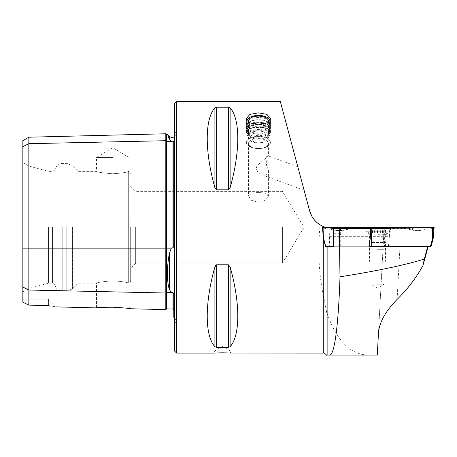 <?xml version="1.0" encoding="UTF-8"?>
<svg xmlns="http://www.w3.org/2000/svg" width="457" height="457" viewBox="0 0 457 457"><rect width="100%" height="100%" fill="white"/><g stroke="black" fill="none" stroke-linecap="round" stroke-linejoin="round"><path stroke-width="0.34" stroke-dasharray="2.29 1.71" d="M22.85 140.67L22.85 146.686L28.842 143.687L165.805 140.71A0.8 0.691 0 0 0 166.628 141.384L171.329 141.282L169.313 138.865L169.313 136.472M171.329 141.282L173.014 141.299L173.791 141.761L173.791 245.769L173.791 141.761L173.791 245.769L173.014 248.042L172.14 247.711L171.329 248.157L169.313 253.566C166.725 268.368 166.725 280.33 169.313 289.435L171.329 292.44L173.014 292.531L173.791 294.337L173.791 317.295M165.805 133.77L165.805 309.629M266.014 156.026A9.985 6.101 -69.9 0 1 266.871 163.703A9.985 6.101 -69.9 0 1 266.471 165.183L266.014 156.026L268.419 155.963L257.679 164.988C255.68 167.536 255.937 170.055 258.451 172.546L262.084 174.905L266.648 174.643L268.43 170.581L266.471 165.183M301.654 181.092L297.878 167.011L301.654 181.092M258.451 148.554A11.979 5.992 180 0 1 255.132 148.319A11.979 5.992 180 0 1 246.472 142.567A11.979 5.992 180 0 1 258.451 136.574A11.979 5.992 180 0 1 270.43 142.567A11.979 5.992 180 0 1 261.77 148.319A11.979 5.992 180 0 1 258.451 148.554A11.979 5.992 180 0 1 247.328 144.789A11.979 5.992 180 0 1 246.472 142.567A11.979 5.992 180 0 1 256.183 136.683A11.979 5.992 180 0 1 269.573 140.339A11.979 5.992 180 0 1 270.43 142.567A11.979 5.992 180 0 1 258.451 148.554A9.905 4.953 180 0 1 249.254 145.44A9.905 4.953 180 0 1 254.772 139.002A9.905 4.953 180 0 1 267.648 141.761A9.905 4.953 180 0 1 258.451 148.554L258.451 148.554M258.451 148.594A9.985 4.993 180 0 1 255.686 148.399A9.985 4.993 180 0 1 248.465 143.607A9.985 4.993 180 0 1 258.451 138.614A9.985 4.993 180 0 1 268.43 143.607A9.985 4.993 180 0 1 261.215 148.399A9.985 4.993 180 0 1 258.451 148.594M222.508 351.079L230.499 351.079L222.508 351.079M216.847 352.953L214.522 353.078L214.522 351.079L222.508 346.28L230.499 351.079L230.499 353.078M112.696 307.218C102.654 307.321 97.021 307.538 95.799 307.875C97.004 307.538 102.636 307.321 112.696 307.218C123.179 307.807 129.103 308.315 130.468 308.743C129.12 308.315 123.196 307.807 112.696 307.218M112.696 307.144L96.524 307.144L112.696 307.144M112.696 280.804C102.871 281.615 97.478 282.415 96.524 283.197C97.484 282.415 102.876 281.615 112.696 280.804C102.871 281.615 97.478 282.415 96.524 283.197C97.484 282.415 102.876 281.615 112.696 280.804C121.368 281.392 126.692 282.169 128.668 283.14L128.668 283.14C126.692 282.169 121.368 281.392 112.696 280.804M112.696 173.774C102.871 172.963 97.478 172.169 96.524 171.386C97.484 172.169 102.876 172.969 112.696 173.774C102.871 172.963 97.478 172.169 96.524 171.386C97.484 172.169 102.876 172.969 112.696 173.774C121.368 173.186 126.692 172.409 128.668 171.444C126.692 172.409 121.368 173.186 112.696 173.774M112.696 157.408L96.524 157.408L112.696 157.408M174.591 103.499L174.591 351.079M377.482 249.293L384.074 249.293L377.482 249.293M377.482 284.237L384.074 284.237L377.482 284.237M282.409 227.289L282.409 263.232L282.409 227.289M130.668 227.289L130.668 281.198L130.668 227.289M135.66 227.289L135.66 263.232L135.66 227.289M78.078 227.289L78.078 283.197L78.078 227.289M54.914 227.289L54.914 284.58L54.914 227.289M52.521 227.289L52.521 283.197L52.521 227.289M48.528 227.289L48.528 283.197L48.528 227.289M28.962 227.289L28.962 288.441L28.962 227.289M22.85 227.289L22.85 291.966L22.85 227.289M214.904 107.892L214.904 187.718C204.685 151.53 204.685 119.054 214.904 107.892L216.629 107.224L228.391 107.224L228.391 189.804L216.629 189.804L216.629 107.224M229.563 189.009L228.391 189.804M230.117 107.892C240.336 119.054 240.336 151.53 230.117 187.718L230.117 107.892M319.146 224.261L317.586 223.09M315.524 221.199L311.931 216.407M326.938 313.742L326.938 355.072L326.938 313.742L323.27 295.039C318.963 274.343 317.821 251.761 319.854 227.289L320.077 224.867C323.962 227.255 328.177 228.46 332.736 228.489L389.73 228.489L329.143 228.22L329.691 246.3L388.433 246.3L389.381 236.315L329.417 236.315M258.451 192.403L251.384 193.242L248.465 196.167L251.396 200.303L258.451 202.382L265.506 200.303L268.43 196.167L265.511 193.242L258.451 192.403M370.25 228.489L333.313 228.489M229.802 353.033L228.066 352.947M214.904 346.692C204.685 335.529 204.685 303.048 214.904 266.859L214.904 346.692L216.629 347.36L216.629 264.78L228.391 264.78L230.117 266.859C240.336 303.048 240.336 335.529 230.117 346.692L228.391 347.36L216.629 347.36M215.458 265.563L216.629 264.78M22.85 302.157L22.85 287.036L28.842 290.029L28.842 305.145L22.85 302.157M22.85 146.686L22.85 287.036M48.608 305.584L48.608 299.169L48.608 305.584C58.285 307.258 58.285 307.258 48.608 305.584L28.842 305.145M128.668 171.444L128.668 283.14L128.668 171.444M167.97 135.878L167.371 134.529M28.842 137.209L28.842 290.029L165.805 293.011A0.8 0.691 0 0 1 166.628 292.337L166.628 308.852M377.482 246.3L387.068 246.3L377.482 246.3M340.402 228.489L340.316 233.721L340.711 236.315L370.501 236.315M340.711 246.3L369.302 246.3L333.461 246.3L340.711 246.3L340.711 236.315M371.821 246.3L388.433 246.3M340.316 233.721L333.176 233.721M389.381 236.315L389.73 228.489M378.522 332.05L384.097 228.489L377.282 355.072L326.978 355.072M325.258 227.289L329.143 228.22M326.938 312.954C336.575 340.316 350.113 354.358 367.565 355.072M174.591 227.289L174.591 130.456L174.591 227.289M378.996 227.289L371.044 227.289L374.826 227.443L374.826 232.881L383.994 232.881L374.826 232.881L374.826 227.443L384.171 227.289L375.671 227.289M383.857 227.289L380.864 227.62L379.321 227.289M371.889 242.467L385.468 242.467L371.889 242.467M383.075 261.233L369.496 261.233L383.075 261.233M381.681 263.232L371.495 263.232L381.681 263.232M370.141 228.391L387.964 228.391L370.141 228.391M372.352 227.289L384.674 227.289L372.352 227.289M384.823 231.282L367 231.282L384.823 231.282M380.161 232.881L380.161 227.443L379.761 227.318M382.452 232.881L382.435 227.289L382.092 227.597L382.092 232.881M383.303 232.881L383.303 227.443L382.452 227.443L383.989 227.289L383.994 232.881M375.997 227.289L382.098 227.289M372.712 227.289L372.895 227.603M372.535 232.881L372.535 227.449L371.684 227.449L371.684 232.881M370.993 232.881L371.044 227.289M325.487 246.3L326.121 246.3L324.059 238.725L323.436 238.783M378.927 227.289L366.108 227.289L378.927 227.289M378.927 231.276L366.108 231.276L378.927 231.276M378.75 246.3L369.507 246.3L378.75 246.3M371.809 227.289L370.913 227.289M432.522 238.725L432.922 238.725L430.86 246.3L384.76 246.3L385.668 227.289L322.511 227.289L434.07 227.289L322.431 227.289M383.891 227.289L385.857 228.706L384.063 228.814L386.719 228.329L410.226 228.329C413.219 228.437 415.173 229.151 416.093 230.488L413.916 230.488L412.443 229.317L408.507 228.329L351.941 228.329L342.773 230.488L352.09 228.329L384.497 228.466L384.765 227.289L384.537 246.3L326.121 246.3M434.15 227.289L385.668 227.289M430.86 246.3L430.46 246.3M341.545 230.488L336.535 230.488L324.024 228.169L324.104 227.289L324.059 238.725M352.09 228.329L352.016 228.706L349.514 228.843L342.664 230.488L344.138 229.317L348.074 228.329L404.634 228.329L415.036 230.488L404.491 228.329L372.084 228.466L370.958 227.289M372.689 227.289L370.724 228.706L372.518 228.814L369.862 228.329L346.355 228.329C343.361 228.437 341.408 229.151 340.488 230.488L342.664 230.488M336.535 230.488L340.488 230.488M415.036 230.488L420.046 230.488L432.551 228.169L432.471 227.289M420.046 230.488L416.093 230.488M404.491 228.329L404.565 228.706L407.067 228.843L413.916 230.488M347.646 227.289L344.138 229.317L347.217 228.706A2.793 1.719 -90 0 1 346.355 228.329M408.935 227.289L412.437 229.317L409.363 228.706A2.793 1.719 90 0 0 410.226 228.329M384.063 228.814L383.52 228.426M372.518 228.814L373.061 228.426M269.767 120.368A11.419 5.713 180 0 1 261.347 126.646A11.419 5.713 180 0 1 247.843 123.247A11.419 5.713 180 0 1 247.128 120.368M269.99 120.002A11.979 5.992 180 0 1 270.43 121.608A11.979 5.992 180 0 1 260.713 127.492A11.979 5.992 180 0 1 247.328 123.83A11.979 5.992 180 0 1 246.472 121.608A11.979 5.992 180 0 1 246.911 120.002M269.573 121.288A11.979 5.992 180 0 1 270.43 123.51A11.979 5.992 180 0 1 270.116 124.864A11.979 5.992 180 0 1 259.359 129.485A11.979 5.992 180 0 1 247.328 125.732A11.979 5.992 180 0 1 246.78 124.864A11.979 5.992 180 0 1 246.472 123.51A11.979 5.992 180 0 1 256.183 117.626A11.979 5.992 180 0 1 269.573 121.288M268.83 123.196A11.179 5.593 180 0 1 269.339 126.538A11.179 5.593 180 0 1 259.302 130.851A11.179 5.593 180 0 1 248.065 127.349A11.179 5.593 180 0 1 247.557 126.538A11.179 5.593 180 0 1 249.882 121.682A11.179 5.593 180 0 1 267.019 121.682A11.179 5.593 180 0 1 268.83 123.196M269.573 123.67A11.979 5.992 180 0 1 270.116 127.252A11.979 5.992 180 0 1 259.359 131.867A11.979 5.992 180 0 1 247.328 128.12A11.979 5.992 180 0 1 246.78 127.252A11.979 5.992 180 0 1 249.271 122.048A11.979 5.992 180 0 1 267.631 122.048A11.979 5.992 180 0 1 269.573 123.67M268.83 125.584A11.179 5.593 180 0 1 269.339 128.925A11.179 5.593 180 0 1 259.302 133.233A11.179 5.593 180 0 1 248.065 129.737A11.179 5.593 180 0 1 247.557 128.925A11.179 5.593 180 0 1 249.882 124.07A11.179 5.593 180 0 1 267.019 124.07A11.179 5.593 180 0 1 268.83 125.584M269.573 126.058A11.979 5.992 180 0 1 270.116 129.639A11.979 5.992 180 0 1 259.359 134.255A11.979 5.992 180 0 1 247.328 130.508A11.979 5.992 180 0 1 246.78 129.639A11.979 5.992 180 0 1 249.271 124.435A11.979 5.992 180 0 1 267.631 124.435A11.979 5.992 180 0 1 269.573 126.058M268.83 127.971A11.179 5.593 180 0 1 269.339 131.313A11.179 5.593 180 0 1 259.302 135.62A11.179 5.593 180 0 1 248.065 132.124A11.179 5.593 180 0 1 247.557 131.313A11.179 5.593 180 0 1 249.882 126.458A11.179 5.593 180 0 1 267.019 126.458A11.179 5.593 180 0 1 268.83 127.971M269.573 128.446A11.979 5.992 180 0 1 270.116 132.022A11.979 5.992 180 0 1 259.359 136.643A11.979 5.992 180 0 1 247.328 132.896A11.979 5.992 180 0 1 246.78 132.022A11.979 5.992 180 0 1 249.271 126.823A11.979 5.992 180 0 1 267.631 126.823A11.979 5.992 180 0 1 269.573 128.446M268.83 130.359A11.179 5.593 180 0 1 269.339 133.695A11.179 5.593 180 0 1 259.302 138.008A11.179 5.593 180 0 1 248.065 134.507A11.179 5.593 180 0 1 247.557 133.695A11.179 5.593 180 0 1 249.882 128.84A11.179 5.593 180 0 1 267.019 128.84A11.179 5.593 180 0 1 268.83 130.359M269.573 130.828A11.979 5.992 180 0 1 270.43 133.056A11.979 5.992 180 0 1 260.713 138.934A11.979 5.992 180 0 1 247.328 135.278A11.979 5.992 180 0 1 246.472 133.056A11.979 5.992 180 0 1 249.271 129.205A11.979 5.992 180 0 1 267.631 129.205A11.979 5.992 180 0 1 269.573 130.828M249.179 139.773A9.985 4.993 180 0 1 248.465 137.917A9.985 4.993 180 0 1 256.56 133.016A9.985 4.993 180 0 1 267.716 136.066A9.985 4.993 180 0 1 268.43 137.917A9.985 4.993 180 0 1 258.451 142.91A9.985 4.993 180 0 1 249.179 139.773M268.305 121.922A9.985 4.993 180 0 1 259.542 126.086A9.985 4.993 180 0 1 249.179 122.979A9.985 4.993 180 0 1 248.597 121.922M248.665 118.152A11.979 5.992 180 0 1 268.23 118.152M22.85 248.157L166.628 248.157L166.628 134.547M169.313 253.566L169.313 289.435M174.962 227.289L174.962 323.756L174.962 227.289M176.591 101.505L176.591 353.078M72.429 227.289L72.429 288.841L72.429 227.289M66.785 227.289L66.785 291.183L66.785 227.289M62.78 227.289L62.78 291.183L62.78 227.289M323.27 227.289L323.27 236.892M323.27 353.078L323.27 295.039M173.014 292.531L173.014 309.012M171.329 248.157L166.628 248.157L166.628 292.337L171.329 292.44M173.014 141.299L173.014 248.042M397.122 299.392L399.984 246.3M327.126 227.82L327.126 246.3M228.391 347.36L228.391 264.78M230.117 346.692L230.117 266.859M383.292 235.069L369.187 235.069L383.292 235.069M382.6 232.881L382.6 227.443M377.642 232.881L377.642 227.443M374.357 232.881L374.357 227.449M380.63 232.881L380.63 227.443M377.345 232.881L377.345 227.443M372.386 232.881L372.386 227.449M377.83 234.675L387.073 234.675L377.83 234.675M432.922 238.725L433.539 227.289M322.511 227.289L324.024 228.169L323.093 227.289M371.895 228.169L371.815 227.289M434.07 227.289L432.551 228.169L433.487 227.289M384.685 228.169L385.622 227.289M374.843 228.329L374.94 227.289M369.862 228.329L370.724 228.706L347.217 228.706A2.793 1.719 -90 0 0 348.074 228.329L349.182 227.289M383.989 228.814L352.016 228.706L351.85 227.289M381.732 228.329L381.641 227.289M386.719 228.329L385.857 228.706L409.363 228.706A2.793 1.719 90 0 1 408.507 228.329L407.398 227.289M372.592 228.814L404.565 228.706L404.731 227.289M304.122 190.301L262.084 174.905M255.686 148.399L255.132 148.319M246.472 118.357L246.472 133.056M22.85 291.966L28.962 288.441L48.528 283.197L52.521 283.197L54.914 284.58C55.943 288.675 58.565 290.88 62.78 291.183L66.785 291.183L72.429 288.841L78.078 283.197L96.524 283.197L96.524 307.144L95.799 307.875M130.668 173.38L128.868 171.398L128.868 157.408L112.696 147.691L96.524 157.408L96.524 171.386L78.078 171.386L72.429 165.737L66.785 163.4L62.78 163.4C58.565 163.703 55.943 165.902 54.914 170.004L52.521 171.386L48.528 171.386L28.962 166.142L22.85 162.618M174.591 317.781L176.134 320.934L176.134 227.289L176.134 320.934L174.591 324.127M390.467 227.289L390.467 231.276C388.41 231.482 387.273 232.613 387.073 234.675L387.073 246.3L384.074 249.293L384.074 284.237L377.482 288.196L370.895 284.237L370.895 249.293L367.902 246.3M130.668 186.359L135.66 191.352L282.409 191.352L304.002 227.289L282.409 263.232L135.66 263.232L130.668 268.219M130.468 308.743L128.868 307.144L128.868 283.186L130.668 281.198M248.465 143.607L248.465 196.167M268.43 143.607L268.43 155.98M268.43 170.581L268.43 196.167M174.591 136.803L176.134 133.65L176.134 227.289L176.134 133.65L174.591 130.456M56.32 306.881L48.608 299.169L22.85 299.169M270.43 118.357L270.43 133.056M261.215 148.399L261.77 148.319M297.804 166.725L268.419 155.963M370.296 227.289A27.951 27.951 0 0 0 367 228.391L367 231.282L369.187 235.069L370.256 239.062L369.496 242.467L369.496 261.233L371.495 263.232M384.674 227.289A27.951 27.951 0 0 1 387.964 228.391L387.964 231.282L385.782 235.069L384.708 239.062L385.468 242.467L385.468 261.233L383.474 263.232M382.915 227.512L384.171 227.289M372.078 227.517L370.798 227.289M382.663 232.881L382.663 227.34M374.826 232.881L374.826 227.443M372.901 232.881L372.901 227.603M372.329 232.881L372.329 227.346M369.507 246.3L369.507 234.675C369.302 232.613 368.171 231.482 366.108 231.276L366.108 227.289M270.43 121.608L270.43 123.51M269.339 126.538L270.116 124.864M269.339 128.925L270.116 127.252M269.339 131.313L270.116 129.639M269.339 133.695L270.116 132.022M248.465 121.122L248.465 137.917M268.43 121.122L268.43 137.917M249.882 128.84L249.271 129.205M267.019 128.84L267.631 129.205M247.557 133.695L246.78 132.022M249.882 126.458L249.271 126.823M267.019 126.458L267.631 126.823M247.557 131.313L246.78 129.639M249.882 124.07L249.271 124.435M267.019 124.07L267.631 124.435M247.557 128.925L246.78 127.252M249.882 121.682L249.271 122.048M267.019 121.682L267.631 122.048M247.557 126.538L246.78 124.864M246.472 121.608L246.472 123.51M253.486 124.218A9.985 9.985 0 0 0 260.404 142.67A9.985 9.985 0 0 0 263.409 124.218"/><path stroke-width="0.69" d="M174.591 136.803L172.14 137.643L169.313 136.472L169.313 138.865C166.725 133.101 166.725 133.101 169.313 138.865L171.329 141.282L173.014 141.299L173.791 141.761L173.791 245.769L173.014 248.042L173.014 141.299M130.468 308.743L165.805 309.629L165.805 140.71A0.8 0.691 180 0 0 166.628 141.384L171.329 141.282M172.14 292.674L173.014 292.531L171.329 292.44L169.313 289.435C166.725 280.404 166.725 268.448 169.313 253.566L171.329 248.157L172.14 247.711L173.014 248.042M301.654 181.092L304.122 190.301M258.451 124.841L249.979 122.842L246.472 118.357L249.973 114.37L258.451 112.862L266.922 114.37L270.43 118.357L266.922 122.842L258.451 124.841M228.066 352.947L222.508 352.821C232.813 353.101 232.813 353.101 222.508 352.821C212.208 353.101 212.208 353.101 222.508 352.821L216.847 352.953M112.696 307.218C102.654 307.321 97.021 307.538 95.799 307.875C97.004 307.538 102.636 307.321 112.696 307.218C123.179 307.807 129.103 308.315 130.468 308.743C129.12 308.315 123.196 307.807 112.696 307.218M22.85 287.036L28.842 290.029L28.842 137.209L22.85 140.67L22.85 302.157L28.842 305.145L28.842 290.029L165.805 293.011A0.8 0.691 180 0 1 166.628 292.337L166.628 308.852L173.014 309.012L173.014 292.531L173.791 294.337L173.791 317.295L174.591 317.781M176.591 101.505L176.591 353.078L174.591 351.079L174.591 103.499L176.591 101.505L280.33 101.505M371.878 246.3L430.46 246.3L432.522 238.725L432.922 238.725M214.904 107.892C204.685 119.054 204.685 151.53 214.904 187.718L216.629 189.804L228.391 189.804L230.117 187.718C240.336 151.53 240.336 119.054 230.117 107.892L228.391 107.224L216.629 107.224L214.904 107.892L214.904 187.718L216.629 189.804L216.629 107.224M228.391 189.804L228.391 107.224L230.117 107.892L230.117 187.718L229.563 189.009M311.931 216.407L309.595 210.728L280.33 101.505L309.595 210.728C311.708 218.052 316.267 223.324 323.27 226.541L325.258 227.289M320.077 224.867L319.146 224.261M317.586 223.09L315.524 221.199M329.691 246.3L333.461 246.3L333.313 228.489L370.25 228.489L370.501 236.315L369.302 246.3L371.821 246.3L370.913 227.289L434.15 227.289L433.145 238.783L431.094 246.3M300.272 175.939L297.804 166.725M323.27 236.892L323.27 353.078L229.802 353.033M214.904 346.692L214.904 266.859C204.685 303.048 204.685 335.529 214.904 346.692L216.629 347.36L228.391 347.36L230.117 346.692C240.336 335.529 240.336 303.048 230.117 266.859L228.391 264.78L216.629 264.78L214.904 266.859L215.458 265.563M48.608 305.584C58.285 307.258 58.285 307.258 48.608 305.584L28.842 305.145M169.204 138.62L167.97 135.878M28.842 137.209L165.805 133.77L165.805 140.71L28.842 143.687L22.85 146.686M428.22 246.3L423.005 265.448L424.307 259.062C404.731 265.129 376.631 271.041 339.997 276.816L339.985 277.228C338.466 323.973 334.627 355.615 329.588 355.072L326.938 355.072L326.938 355.495L326.978 355.072M329.588 355.072L377.282 355.072L378.522 332.05C379.716 321.677 385.914 310.789 397.122 299.392C407.781 288.893 416.407 277.576 423.005 265.448M339.225 228.489L339.997 276.816M424.307 259.062L427.786 246.3M325.481 246.3L323.436 238.783L323.042 227.289L371.809 227.289L372.044 246.3L369.302 246.3M323.659 238.725L325.721 246.3L333.461 246.3M323.436 238.783L322.431 227.289L323.042 227.289M430.86 246.3L430.46 246.3M247.128 120.368A11.419 5.713 180 0 1 249.122 117.826A11.419 5.713 180 0 1 267.773 117.826A11.419 5.713 180 0 1 269.053 119.003A11.419 5.713 180 0 1 269.767 120.368M267.773 117.826L268.23 118.152A11.979 5.992 180 0 1 269.573 119.386A11.979 5.992 180 0 1 269.99 120.002M248.597 121.922A9.985 4.993 180 0 1 248.465 121.122A9.985 4.993 180 0 1 256.56 116.221A9.985 4.993 180 0 1 267.716 119.271A9.985 4.993 180 0 1 268.43 121.122A9.985 4.993 180 0 1 268.305 121.922M246.911 120.002A11.979 5.992 180 0 1 248.665 118.152L249.122 117.826M165.805 133.77L166.628 134.547L166.628 248.157L171.329 248.157M22.85 248.157L166.628 248.157L166.628 292.337L171.329 292.44M169.313 289.435L169.313 253.566M323.27 226.541L323.27 227.289M339.985 276.554L339.985 277.228M327.126 246.3L327.126 355.072M230.117 266.859L230.117 346.692M228.391 264.78L228.391 347.36M216.629 264.78L216.629 347.36M432.522 238.725L432.471 227.289M165.805 309.629L166.628 308.852M176.591 353.078L214.522 353.078M56.32 306.881L95.799 307.875M173.014 309.012L173.791 309.812M166.628 134.547L167.371 134.529L169.313 136.472M323.27 353.078C323.407 352.376 324.63 353.181 326.938 355.495M263.409 124.218A9.985 9.985 0 0 0 253.486 124.218"/></g></svg>
